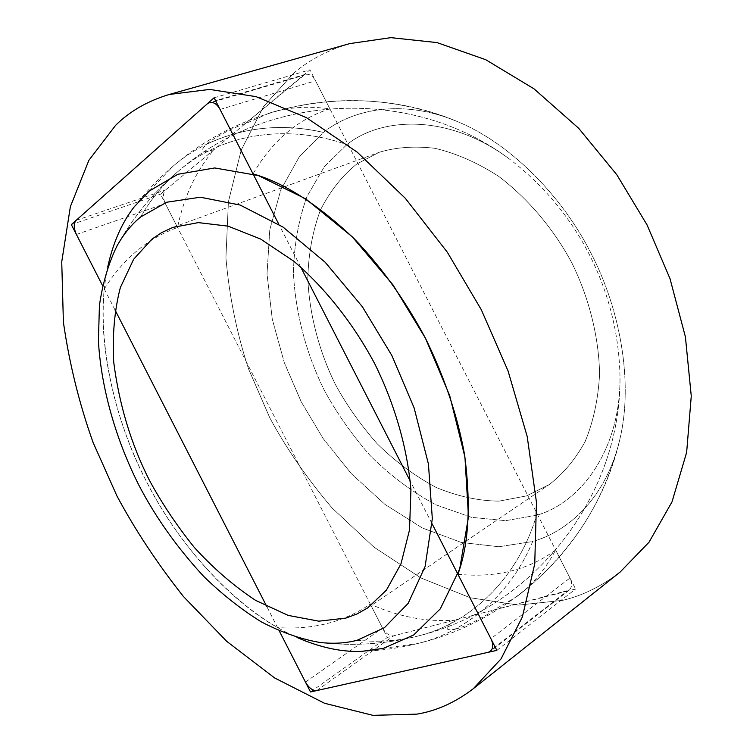 <?xml version="1.0" encoding="UTF-8"?>
<svg xmlns="http://www.w3.org/2000/svg" width="753" height="753" viewBox="0 0 753 753"><rect width="100%" height="100%" fill="white"/><g stroke="black" fill="none" stroke-linecap="round" stroke-linejoin="round"><path stroke-width="0.56" stroke-dasharray="3.77 2.82" d="M115.077 310.057L104.281 288.964C98.549 339.867 111.463 413.152 146.261 481.139C181.049 549.135 232.931 602.475 277.565 627.597L266.778 606.513M293.265 73.578L263.456 106.71L241.176 150.186L228.404 201.71L225.928 257.846C229.251 296.277 236.8 333.297 248.565 368.923L269.838 417.906C286.592 448.835 307.337 478.852 332.073 507.974L373.968 547.149L420.946 577.965L470.201 597.75L518.497 605.111L562.811 600.32C582.568 595.642 601.685 586.211 620.171 572.016C601.685 586.211 582.568 595.642 562.811 600.32L518.497 605.111L470.201 597.75L420.946 577.965L373.968 547.149L332.073 507.974C307.337 478.852 286.592 448.835 269.838 417.906L248.565 368.923C236.8 333.297 229.251 296.277 225.928 257.846L228.404 201.71L241.176 150.186L263.456 106.71L293.265 73.578C308.608 60.287 327.442 50.3 349.769 43.608C327.442 50.3 308.608 60.287 293.265 73.578M383.352 648.371L417.237 643.636C470.747 630.986 512.661 589.91 532.71 541.501L498.806 546.753L461.26 542.424L422.414 528.013L384.962 504.406L351.322 473.675L323.169 438.566L301.238 401.838L284.276 362.56L272.266 319.187L267.023 273.932L269.781 229.74L280.822 189.812L299.27 156.822L323.366 132.396C353.195 108.827 402.799 98.699 457.212 121.497C511.786 143.87 563.216 197.917 591.133 253.488C619.87 308.636 633.631 381.969 619.851 439.319C606.513 496.782 569.277 531.081 532.71 541.501L498.806 546.753L461.26 542.424L422.414 528.013L384.962 504.406L351.322 473.675L323.169 438.566L301.238 401.838L284.276 362.56L272.266 319.187L267.023 273.932L269.781 229.74L280.822 189.812L299.27 156.822L323.366 132.396C353.195 108.827 402.799 98.699 457.212 121.497C511.786 143.87 563.216 197.917 591.133 253.488C619.87 308.636 633.631 381.969 619.851 439.319C606.513 496.782 569.277 531.081 532.71 541.501C516.37 580.036 490.476 609.271 455.028 629.188C444.684 631.127 444.599 628.087 454.793 620.086C426.932 622.26 398.779 616.952 370.307 604.132C343.735 622.147 312.815 629.969 277.565 627.597M104.281 288.964C122.984 258.994 147.409 238.494 177.557 227.481C183.826 196.891 195.987 170.94 214.05 149.631C201.588 153.207 199.178 151.362 206.802 144.105C213.438 137.968 234.701 126.683 245.12 123.765L269.546 113.016C288.013 107.227 308.128 105.834 329.88 108.827L315.535 80.806C312.806 75.846 309.37 73.7 305.219 74.359L245.12 123.765M370.307 604.132L382.543 628.058C385.828 633.593 389.546 636.172 393.678 635.805L454.793 620.086M569.983 578.022L555.639 550.001C545.341 569.4 532.446 584.893 516.953 596.489L493.949 610.005L569.174 590.164C572.129 587.18 572.402 583.142 569.983 578.022L490.89 638.685M214.05 149.631L165.547 189.991C162.827 193.135 162.752 197.653 165.312 203.555L177.557 227.481M493.949 610.005C485.487 616.754 463.886 627.39 455.028 629.188M329.88 108.827C297.849 119.096 272.238 140.783 253.046 173.887M457.928 574.266C496.001 578.059 528.568 569.974 555.639 550.001M356.762 164.041L379.079 152.341C395.824 147.24 414.451 145.894 434.989 148.313C456.224 153.339 477.374 162.639 498.448 176.202C529.114 199.291 554.585 230.493 572.035 263.258C588.404 296.578 598.814 335.49 599.595 373.865C598.277 398.892 593.439 421.492 585.1 441.653C575.047 459.716 563.056 474.051 549.125 484.64L526.592 495.898L499.079 501.121C478.823 500.961 457.88 496.425 436.251 487.502C414.931 476.094 395.203 461.476 377.074 443.649C360.433 424.673 346.521 404.916 335.349 384.378C319.969 353.195 309.474 316.213 307.808 278.488C308.466 253.601 312.711 230.691 320.562 209.758C330.313 190.763 342.38 175.524 356.762 164.041L379.079 152.341C395.824 147.24 414.451 145.894 434.989 148.313C456.224 153.339 477.374 162.639 498.448 176.202C529.114 199.291 554.585 230.493 572.035 263.258C588.404 296.578 598.814 335.49 599.595 373.865C598.277 398.892 593.439 421.492 585.1 441.653C575.047 459.716 563.056 474.051 549.125 484.64L526.592 495.898L499.079 501.121C478.823 500.961 457.88 496.425 436.251 487.502C414.931 476.094 395.203 461.476 377.074 443.649C360.433 424.673 346.521 404.916 335.349 384.378C319.969 353.195 309.474 316.213 307.808 278.488C308.466 253.601 312.711 230.691 320.562 209.758C330.313 190.763 342.38 175.524 356.762 164.041M346.841 144.651L324.421 166.554L307.055 196.354C298.546 219.791 294.009 245.327 293.444 272.963C295.496 314.792 307.186 355.642 324.195 390.082C336.535 412.785 351.877 434.65 370.231 455.687C390.233 475.51 412.042 491.841 435.658 504.708L471.293 517.32L505.63 520.662L536.503 515.287C579.001 503.559 620.406 452.035 620.011 377.507C620.406 452.035 579.001 503.559 536.503 515.287L505.63 520.662L471.293 517.32L435.658 504.708C412.042 491.841 390.233 475.51 370.231 455.687C351.877 434.65 336.535 412.785 324.195 390.082C307.186 355.642 295.496 314.792 293.444 272.963C294.009 245.327 298.546 219.791 307.055 196.354L324.421 166.554L346.841 144.651C381.216 117.044 447.226 113.599 507.437 157.528C577.024 209.485 618.571 290.667 620.011 377.507C618.571 290.667 577.024 209.485 507.437 157.528C411.26 87.047 269.15 92.741 178.913 170.715C225.599 130.57 292.484 125.12 346.841 144.651C381.216 117.044 447.226 113.599 507.437 157.528C411.26 87.047 269.15 92.741 178.913 170.715C225.599 130.57 292.484 125.12 346.841 144.651M107.754 266.891C93.607 332.685 113.816 419.082 146.261 481.139C177.614 543.751 235.868 610.683 297.51 637.706M432.1 523.796L410.253 481.111M300.711 267.042L278.864 224.356M214.097 97.786L309.925 69.822L160.521 194.18L387.343 637.433L575.593 589.006L309.925 69.822M71.337 224.601L160.521 194.18M310.509 691.969L387.343 637.433M496.867 650.366L575.593 589.006M149.31 191.017L172.974 166.3C214.539 130.307 272.37 120.339 323.366 132.396C282.544 123.106 243.69 127.012 206.802 144.105M316.731 690.586L393.678 635.805M305.454 682.086L382.543 628.058M488.292 652.286L567.009 591.209M220.074 109.467L315.535 80.806M207.527 103.622L303.101 75.498M76.109 220.365L165.547 189.991M76.401 234.484L165.312 203.555M357.214 640.238C377.705 642.375 397.678 641.048 417.134 636.238C476.997 621.865 520.549 570.802 536.503 515.287C520.549 570.802 476.997 621.865 417.134 636.238C533.152 608.669 620.905 496.745 620.011 377.507C620.905 496.745 533.152 608.669 417.134 636.238C385.122 644.21 352.724 646.29 319.95 642.46C352.724 646.29 385.122 644.21 417.134 636.238C397.678 641.048 377.705 642.375 357.214 640.238M140.623 216.977C150.873 199.112 163.636 183.685 178.913 170.715C163.636 183.685 150.873 199.112 140.623 216.977M269.546 113.016C333.099 93.984 395.654 96.817 457.212 121.497C363.765 81.936 249.714 99.914 172.974 166.3C158.685 178.499 145.771 192.006 134.222 206.821M516.953 596.489C569.56 556.072 603.859 503.682 619.851 439.319C597.27 538.254 515.974 620.237 417.237 643.636C398.996 648.098 380.481 650.677 361.713 651.373M569.174 590.164L490.438 651.289M305.219 74.359L209.588 102.464M172.945 227.397L379.079 152.341L172.945 227.397M367.671 607.925L549.125 484.64L367.671 607.925M117.016 245.902C133.083 217.08 153.716 192.024 178.913 170.715C153.716 192.024 133.083 217.08 117.016 245.902"/><path stroke-width="1.13" d="M115.661 125.271L88.892 160.295L70.377 206.633L61.737 261.809L63.393 322.162C69.351 363.605 79.253 403.712 93.09 442.482L117.007 496.105C135.305 530.187 157.424 563.63 183.365 596.432L226.728 641.349L274.713 677.992L324.515 703.264L372.933 715.35L416.993 714.126C436.571 710.879 455.339 702.408 473.308 688.703C455.339 702.408 436.571 710.879 416.993 714.126L372.933 715.35L324.515 703.264L274.713 677.992L226.728 641.349L183.365 596.432C157.424 563.63 135.305 530.187 117.007 496.105L93.09 442.482C79.253 403.712 69.351 363.605 63.393 322.162L61.737 261.809L70.377 206.633L88.892 160.295L115.661 125.271C129.742 111.293 147.597 101.024 169.227 94.473L209.645 89.419L256.124 96.657L306.405 117.656L357.299 152.228L405.274 198.255L447.282 252.161L481.289 309.699L508.059 370.937L527.204 436.533L536.475 502.383L534.743 563.875L522.366 616.942L501.046 658.875L473.308 688.703L620.171 572.016L649.039 542.188L672.005 501.893L686.651 452.318L691.263 396.087L685.409 336.883L670.01 278.666L647.034 224.883L616.848 174.79L578.643 128.245L534.046 88.863L485.741 59.713L436.966 42.582L390.854 37.65L349.769 43.608L390.854 37.65L436.966 42.582L485.741 59.713L534.046 88.863L578.643 128.245L616.848 174.79L647.034 224.883L670.01 278.666L685.409 336.883L691.263 396.087L686.651 452.318L672.005 501.893L649.039 542.188L620.171 572.016L473.308 688.703L501.046 658.875L522.366 616.942L534.743 563.875L536.475 502.383L527.204 436.533L508.059 370.937L481.289 309.699L447.282 252.161L405.274 198.255L357.299 152.228L306.405 117.656L256.124 96.657L209.645 89.419L169.227 94.473L349.769 43.608L169.227 94.473C147.597 101.024 129.742 111.293 115.661 125.271M432.1 523.796L496.867 650.366L310.509 691.969L279.278 630.948L305.454 682.086C308.881 687.941 312.646 690.774 316.731 690.586L488.292 652.286L490.438 651.289C493.328 648.314 493.479 644.116 490.89 638.685L457.928 574.266C468.893 544.061 471.086 504.115 464.507 454.398C457.655 416.249 444.647 377.545 425.473 338.257C404.832 299.732 381.037 266.534 354.108 238.663C317.644 204.242 283.947 182.659 253.046 173.887L220.074 109.467C217.184 104.187 213.692 101.853 209.588 102.464L207.527 103.622L76.109 220.365C73.559 223.566 73.662 228.272 76.401 234.484L102.568 285.622L71.337 224.601L214.097 97.786L278.864 224.356M140.623 216.977C131.559 224.394 123.69 234.042 117.016 245.902C108.583 263.126 102.709 282.959 99.424 305.398L98.408 341.175C101.354 391.071 117.449 442.745 138.768 484.97C155.485 517.198 177.162 547.713 203.79 576.506C222.154 594.362 241.365 609.506 261.404 621.931C281.528 632.388 301.04 639.231 319.95 642.46C333.475 643.994 345.891 643.25 357.214 640.238L384.435 627.691L408.164 603.36L425.097 566.52L432.326 518.713L428.429 463.999L414.103 407.844L391.842 355.472L362.381 306.782L325.221 262.308L283.119 227.142L240.122 205.042L200.336 197.22L166.724 202.237L140.623 216.977C131.559 224.394 123.69 234.042 117.016 245.902C108.583 263.126 102.709 282.959 99.424 305.398L98.408 341.175C101.354 391.071 117.449 442.745 138.768 484.97C155.485 517.198 177.162 547.713 203.79 576.506C222.154 594.362 241.365 609.506 261.404 621.931C281.528 632.388 301.04 639.231 319.95 642.46C333.475 643.994 345.891 643.25 357.214 640.238L384.435 627.691L408.164 603.36L425.097 566.52L432.326 518.713L428.429 463.999L414.103 407.844L391.842 355.472L362.381 306.782L325.221 262.308L283.119 227.142L240.122 205.042L200.336 197.22L166.724 202.237L140.623 216.977M151.946 239.115L161.763 232.536L172.945 227.397L198.321 222.615L228.055 226.135L260.632 239.059L293.858 261.282C326.567 289.19 354.767 326.03 374.928 364.123C394.026 402.761 407.42 447.188 410.912 490.034L409.51 529.98L400.935 563.969L386.393 590.136L367.671 607.925L356.96 613.996L345.881 618.1L318.83 621.169L288.135 615.399L255.672 600.414C233.872 586.06 213.438 568.421 194.368 547.506C176.673 525.5 161.584 502.891 149.094 479.689C130.966 443.658 119.172 404.493 113.722 362.184C112.272 334.981 114.494 310.095 120.367 287.533L133.639 259.267L151.946 239.115L161.763 232.536L172.945 227.397L198.321 222.615L228.055 226.135L260.632 239.059L293.858 261.282C326.567 289.19 354.767 326.03 374.928 364.123C394.026 402.761 407.42 447.188 410.912 490.034L409.51 529.98L400.935 563.969L386.393 590.136L367.671 607.925L356.96 613.996L345.881 618.1L318.83 621.169L288.135 615.399L255.672 600.414C233.872 586.06 213.438 568.421 194.368 547.506C176.673 525.5 161.584 502.891 149.094 479.689C130.966 443.658 119.172 404.493 113.722 362.184C112.272 334.981 114.494 310.095 120.367 287.533L133.639 259.267L151.946 239.115M107.754 266.891C113.091 242.607 121.911 222.587 134.222 206.821L149.31 191.017L177.84 174.282L214.68 167.957L258.411 175.581L305.774 198.905L352.206 236.762L393.151 285.086L425.473 338.257L449.692 395.579L464.94 457.062L468.488 516.859L459.697 568.92L440.298 608.848L413.613 635.024L383.352 648.371L361.713 651.373C341.721 652.136 320.326 647.58 297.51 637.706M115.077 310.057L266.778 606.513M410.253 481.111L300.711 267.042"/></g></svg>
